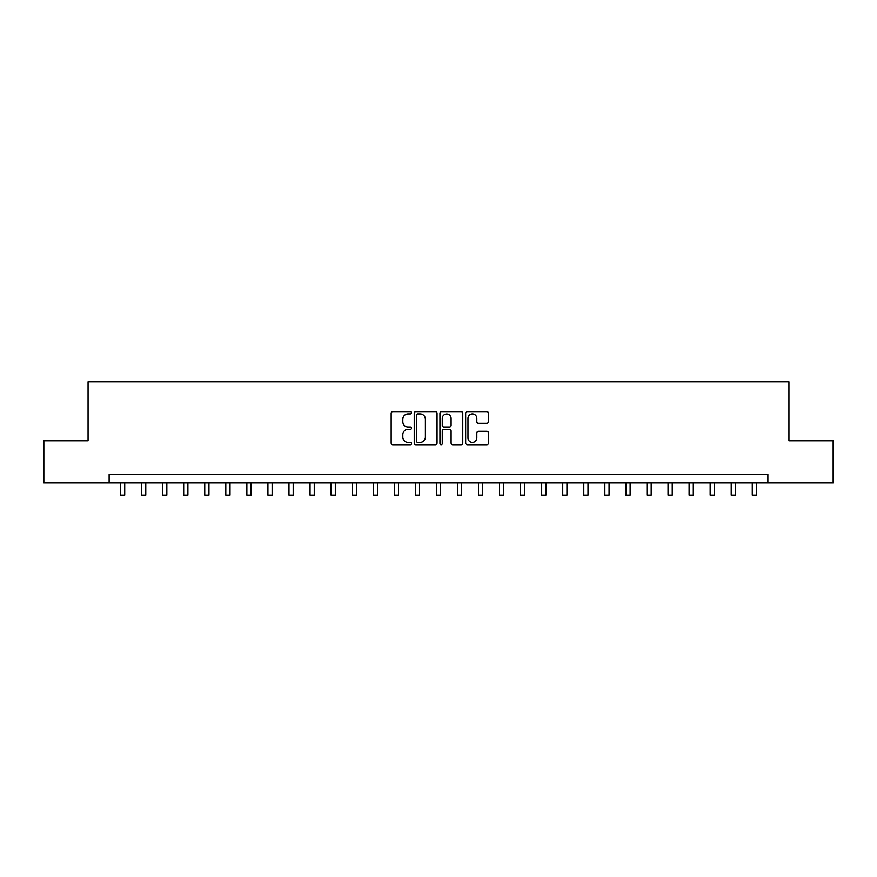 <?xml version="1.0" encoding="UTF-8"?>
<svg xmlns="http://www.w3.org/2000/svg" width="877" height="877" viewBox="0 0 877 877"><rect width="100%" height="100%" fill="white"/><g stroke="black" fill="none" stroke-linecap="round" stroke-linejoin="round"><path stroke-width="1.32" d="M411.543 412.804A1.162 1.162 0 0 0 410.392 411.642L392.819 411.642A1.655 1.655 0 0 0 391.164 413.297L391.164 443.06A1.655 1.655 0 0 0 392.819 444.716L410.392 444.716A1.162 1.162 0 0 0 411.543 443.565A1.162 1.162 0 0 0 410.392 442.403L408.112 442.403A5.295 5.295 0 0 1 402.817 437.108L402.817 434.63A5.295 5.295 0 0 1 408.112 429.335L410.392 429.335A1.162 1.162 0 0 0 411.543 428.184A1.162 1.162 0 0 0 410.392 427.022L408.112 427.022A5.295 5.295 0 0 1 402.817 421.727L402.817 419.25A5.295 5.295 0 0 1 408.112 413.955L410.392 413.955A1.162 1.162 0 0 0 411.543 412.804M486.834 423.306A1.655 1.655 0 0 0 488.478 421.651L488.478 413.297A1.655 1.655 0 0 0 486.834 411.642L467.32 411.642A1.655 1.655 0 0 0 465.665 413.297L465.665 443.06A1.655 1.655 0 0 0 467.32 444.716L486.834 444.716A1.655 1.655 0 0 0 488.478 443.06L488.478 432.975A1.655 1.655 0 0 0 486.834 431.32L478.48 431.32A1.655 1.655 0 0 0 476.825 432.975L476.825 437.974A4.429 4.429 0 0 1 472.396 442.403A4.429 4.429 0 0 1 467.978 437.974L467.978 418.384A4.429 4.429 0 0 1 472.396 413.955A4.429 4.429 0 0 1 476.825 418.384L476.825 421.651A1.655 1.655 0 0 0 478.48 423.306L486.834 423.306M109.132 482.931L43.85 482.931L43.85 440.813L88.073 440.813L88.073 381.846L788.927 381.846L788.927 440.813L833.15 440.813L833.15 482.931L767.868 482.931L767.868 474.512L109.132 474.512L109.132 482.931L767.868 482.931M437.053 413.297A1.655 1.655 0 0 0 435.398 411.642L415.884 411.642A1.655 1.655 0 0 0 414.229 413.297L414.229 443.06A1.655 1.655 0 0 0 415.884 444.716L435.398 444.716A1.655 1.655 0 0 0 437.053 443.06L437.053 413.297M441.602 411.642L461.116 411.642A1.655 1.655 0 0 1 462.771 413.297L462.771 443.06A1.655 1.655 0 0 1 461.116 444.716L452.762 444.716A1.655 1.655 0 0 1 451.107 443.06L451.107 430.991A1.655 1.655 0 0 0 449.452 429.335L443.915 429.335A1.655 1.655 0 0 0 442.26 430.991L442.26 443.565A1.162 1.162 0 0 1 441.109 444.716A1.162 1.162 0 0 1 439.947 443.565L439.947 413.297A1.655 1.655 0 0 1 441.602 411.642M417.704 413.955A1.162 1.162 0 0 0 416.542 415.117L416.542 441.241A1.162 1.162 0 0 0 417.704 442.403L420.105 442.403A5.295 5.295 0 0 0 425.4 437.108L425.4 419.25A5.295 5.295 0 0 0 420.105 413.955L417.704 413.955M451.107 418.461A4.429 4.429 0 0 0 446.689 414.043A4.429 4.429 0 0 0 442.26 418.461L442.26 425.367A1.655 1.655 0 0 0 443.915 427.022L449.452 427.022A1.655 1.655 0 0 0 451.107 425.367L451.107 418.461M120.511 482.931L120.511 495.154L124.72 495.154L124.72 482.931M141.57 482.931L141.57 495.154L145.779 495.154L145.779 482.931M162.629 482.931L162.629 495.154L166.838 495.154L166.838 482.931M183.688 482.931L183.688 495.154L187.897 495.154L187.897 482.931M204.747 482.931L204.747 495.154L208.956 495.154L208.956 482.931M225.806 482.931L225.806 495.154L230.015 495.154L230.015 482.931M246.865 482.931L246.865 495.154L251.074 495.154L251.074 482.931M267.923 482.931L267.923 495.154L272.133 495.154L272.133 482.931M288.982 482.931L288.982 495.154L293.192 495.154L293.192 482.931M310.041 482.931L310.041 495.154L314.251 495.154L314.251 482.931M331.1 482.931L331.1 495.154L335.31 495.154L335.31 482.931M352.159 482.931L352.159 495.154L356.369 495.154L356.369 482.931M373.218 482.931L373.218 495.154L377.428 495.154L377.428 482.931M394.277 482.931L394.277 495.154L398.487 495.154L398.487 482.931M415.336 482.931L415.336 495.154L419.546 495.154L419.546 482.931M436.395 482.931L436.395 495.154L440.605 495.154L440.605 482.931M457.454 482.931L457.454 495.154L461.664 495.154L461.664 482.931M478.513 482.931L478.513 495.154L482.723 495.154L482.723 482.931M499.572 482.931L499.572 495.154L503.782 495.154L503.782 482.931M520.631 482.931L520.631 495.154L524.841 495.154L524.841 482.931M541.69 482.931L541.69 495.154L545.9 495.154L545.9 482.931M562.749 482.931L562.749 495.154L566.959 495.154L566.959 482.931M583.808 482.931L583.808 495.154L588.018 495.154L588.018 482.931M604.867 482.931L604.867 495.154L609.077 495.154L609.077 482.931M625.926 482.931L625.926 495.154L630.135 495.154L630.135 482.931M646.985 482.931L646.985 495.154L651.194 495.154L651.194 482.931M668.044 482.931L668.044 495.154L672.253 495.154L672.253 482.931M689.103 482.931L689.103 495.154L693.312 495.154L693.312 482.931M710.162 482.931L710.162 495.154L714.371 495.154L714.371 482.931M731.221 482.931L731.221 495.154L735.43 495.154L735.43 482.931M752.28 482.931L752.28 495.154L756.489 495.154L756.489 482.931"/></g></svg>
